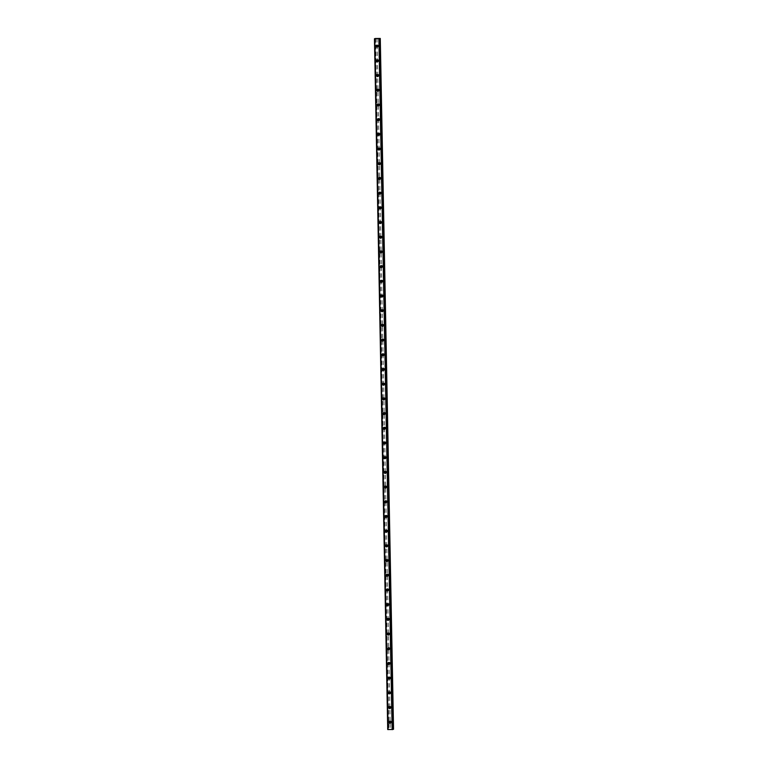 <?xml version="1.0" encoding="UTF-8"?>
<svg xmlns="http://www.w3.org/2000/svg" width="768" height="768" viewBox="0 0 768 768"><rect width="100%" height="100%" fill="white"/><g stroke="black" fill="none" stroke-linecap="round" stroke-linejoin="round"><path stroke-width="0.58" stroke-dasharray="3.84 2.88" d="M391.574 721.843A0.643 0.624 -112.3 0 0 390.701 721.248A0.643 0.624 -112.3 0 0 390.317 721.843A0.643 0.624 -112.3 0 0 391.19 722.438A0.643 0.624 -112.3 0 0 391.574 721.843M390.989 722.083A0.643 0.624 -112.3 0 0 390.115 721.488A0.643 0.624 -112.3 0 0 389.731 722.083A0.643 0.624 -112.3 0 0 390.605 722.678A0.643 0.624 -112.3 0 0 390.989 722.083M389.587 721.306L389.587 721.306A1.018 0.979 67.7 0 1 390.96 722.246A1.018 0.979 67.7 0 1 390.355 723.187L390.355 723.187M391.286 707.146A0.643 0.624 -112.3 0 0 390.413 706.55A0.643 0.624 -112.3 0 0 390.038 707.146A0.643 0.624 -112.3 0 0 390.902 707.741A0.643 0.624 -112.3 0 0 391.286 707.146M390.701 707.386A0.643 0.624 -112.3 0 0 389.837 706.79A0.643 0.624 -112.3 0 0 389.453 707.386A0.643 0.624 -112.3 0 0 390.317 707.981A0.643 0.624 -112.3 0 0 390.701 707.386M389.299 706.608L389.299 706.608A1.018 0.979 67.7 0 1 390.672 707.549A1.018 0.979 67.7 0 1 390.067 708.49L390.067 708.49M391.008 692.448A0.643 0.624 -112.3 0 0 390.134 691.853A0.643 0.624 -112.3 0 0 389.75 692.448A0.643 0.624 -112.3 0 0 390.624 693.043A0.643 0.624 -112.3 0 0 391.008 692.448M390.422 692.688A0.643 0.624 -112.3 0 0 389.549 692.093A0.643 0.624 -112.3 0 0 389.165 692.688A0.643 0.624 -112.3 0 0 390.038 693.283A0.643 0.624 -112.3 0 0 390.422 692.688M389.021 691.91L389.021 691.91A1.018 0.979 67.7 0 1 390.394 692.851A1.018 0.979 67.7 0 1 389.789 693.792A1.018 0.979 -112.3 0 0 390.432 692.832A1.018 0.979 -112.3 0 0 389.059 691.891A1.018 0.979 -112.3 0 0 388.454 692.832A1.018 0.979 -112.3 0 0 389.827 693.773L390.182 693.629A1.018 0.979 -112.3 0 0 390.778 692.698A1.018 0.979 -112.3 0 0 389.414 691.747A1.018 0.979 -112.3 0 0 388.81 692.688A1.018 0.979 -112.3 0 0 390.182 693.629M390.73 677.75A0.643 0.624 -112.3 0 0 389.856 677.155A0.643 0.624 -112.3 0 0 389.472 677.75A0.643 0.624 -112.3 0 0 390.346 678.346A0.643 0.624 -112.3 0 0 390.73 677.75M390.144 677.99A0.643 0.624 -112.3 0 0 389.27 677.395A0.643 0.624 -112.3 0 0 388.886 677.99A0.643 0.624 -112.3 0 0 389.76 678.586A0.643 0.624 -112.3 0 0 390.144 677.99M388.742 677.213L388.742 677.213A1.018 0.979 67.7 0 1 390.106 678.154A1.018 0.979 67.7 0 1 389.51 679.094L389.51 679.094M390.442 663.053A0.643 0.624 -112.3 0 0 389.568 662.458A0.643 0.624 -112.3 0 0 389.184 663.053A0.643 0.624 -112.3 0 0 390.058 663.658A0.643 0.624 -112.3 0 0 390.442 663.053M389.856 663.293A0.643 0.624 -112.3 0 0 388.982 662.698A0.643 0.624 -112.3 0 0 388.598 663.293A0.643 0.624 -112.3 0 0 389.472 663.888A0.643 0.624 -112.3 0 0 389.856 663.293M388.454 662.515L388.454 662.515A1.018 0.979 67.7 0 1 389.827 663.456A1.018 0.979 67.7 0 1 389.222 664.397L389.222 664.397M390.163 648.365A0.643 0.624 -112.3 0 0 389.29 647.76A0.643 0.624 -112.3 0 0 388.906 648.355A0.643 0.624 -112.3 0 0 389.779 648.96A0.643 0.624 -112.3 0 0 390.163 648.365M389.578 648.595A0.643 0.624 -112.3 0 0 388.704 648A0.643 0.624 -112.3 0 0 388.32 648.595A0.643 0.624 -112.3 0 0 389.194 649.19A0.643 0.624 -112.3 0 0 389.578 648.595M388.176 647.818L388.176 647.818A1.018 0.979 67.7 0 1 389.549 648.758A1.018 0.979 -112.3 0 0 388.214 647.798A1.018 0.979 -112.3 0 0 387.61 648.739A1.018 0.979 -112.3 0 0 388.982 649.68A1.018 0.979 -112.3 0 0 389.587 648.749A1.018 0.979 67.7 0 1 388.944 649.699L388.944 649.699M389.875 633.667A0.643 0.624 -112.3 0 0 389.011 633.062A0.643 0.624 -112.3 0 0 388.627 633.658A0.643 0.624 -112.3 0 0 389.491 634.262A0.643 0.624 -112.3 0 0 389.875 633.667M389.29 633.898A0.643 0.624 -112.3 0 0 388.426 633.302A0.643 0.624 -112.3 0 0 388.042 633.898A0.643 0.624 -112.3 0 0 388.906 634.502A0.643 0.624 -112.3 0 0 389.29 633.898M387.888 633.12L387.888 633.12A1.018 0.979 67.7 0 1 389.261 634.061A1.018 0.979 67.7 0 1 388.656 635.002L388.656 635.002M389.597 618.97A0.643 0.624 -112.3 0 0 388.723 618.365A0.643 0.624 -112.3 0 0 388.339 618.96A0.643 0.624 -112.3 0 0 389.213 619.565A0.643 0.624 -112.3 0 0 389.597 618.97M389.011 619.21A0.643 0.624 -112.3 0 0 388.138 618.605A0.643 0.624 -112.3 0 0 387.754 619.2A0.643 0.624 -112.3 0 0 388.627 619.805A0.643 0.624 -112.3 0 0 389.011 619.21M387.61 618.422L387.61 618.422A1.018 0.979 67.7 0 1 388.982 619.363A1.018 0.979 67.7 0 1 388.378 620.304L388.378 620.304M389.318 604.272A0.643 0.624 -112.3 0 0 388.445 603.667A0.643 0.624 -112.3 0 0 388.061 604.262A0.643 0.624 -112.3 0 0 388.934 604.867A0.643 0.624 -112.3 0 0 389.318 604.272M388.733 604.512A0.643 0.624 -112.3 0 0 387.859 603.907A0.643 0.624 -112.3 0 0 387.475 604.502A0.643 0.624 -112.3 0 0 388.349 605.107A0.643 0.624 -112.3 0 0 388.733 604.512M387.331 603.725L387.331 603.725A1.018 0.979 67.7 0 1 388.694 604.666A1.018 0.979 67.7 0 1 388.099 605.606L388.099 605.606M389.03 589.574A0.643 0.624 -112.3 0 0 388.157 588.97A0.643 0.624 -112.3 0 0 387.773 589.565A0.643 0.624 -112.3 0 0 388.646 590.17A0.643 0.624 -112.3 0 0 389.03 589.574M388.445 589.814A0.643 0.624 -112.3 0 0 387.571 589.21A0.643 0.624 -112.3 0 0 387.187 589.805A0.643 0.624 -112.3 0 0 388.061 590.41A0.643 0.624 -112.3 0 0 388.445 589.814M387.043 589.027L387.043 589.027A1.018 0.979 67.7 0 1 388.416 589.968A1.018 0.979 67.7 0 1 387.811 590.909L387.811 590.909M388.752 574.877A0.643 0.624 -112.3 0 0 387.878 574.272A0.643 0.624 -112.3 0 0 387.494 574.867A0.643 0.624 -112.3 0 0 388.368 575.472A0.643 0.624 -112.3 0 0 388.752 574.877M388.166 575.117A0.643 0.624 -112.3 0 0 387.293 574.512A0.643 0.624 -112.3 0 0 386.909 575.107A0.643 0.624 -112.3 0 0 387.782 575.712A0.643 0.624 -112.3 0 0 388.166 575.117M387.149 574.166L386.765 574.33A1.018 0.979 67.7 0 1 388.138 575.27A1.018 0.979 67.7 0 1 387.533 576.211A1.018 0.979 -112.3 0 0 388.176 575.261A1.018 0.979 -112.3 0 0 386.803 574.31A1.018 0.979 -112.3 0 0 386.198 575.251A1.018 0.979 -112.3 0 0 387.571 576.192L387.917 576.048A1.018 0.979 -112.3 0 0 388.522 575.117A1.018 0.979 -112.3 0 0 387.149 574.166A1.018 0.979 -112.3 0 0 386.554 575.107A1.018 0.979 -112.3 0 0 387.917 576.048M388.464 560.179A0.643 0.624 -112.3 0 0 387.6 559.574A0.643 0.624 -112.3 0 0 387.216 560.17A0.643 0.624 -112.3 0 0 388.08 560.774A0.643 0.624 -112.3 0 0 388.464 560.179M387.878 560.419A0.643 0.624 -112.3 0 0 387.014 559.814A0.643 0.624 -112.3 0 0 386.63 560.41A0.643 0.624 -112.3 0 0 387.504 561.014A0.643 0.624 -112.3 0 0 387.878 560.419M386.87 559.469A1.018 0.979 -112.3 0 0 386.266 560.41A1.018 0.979 -112.3 0 0 387.638 561.35A1.018 0.979 -112.3 0 0 388.243 560.419A1.018 0.979 -112.3 0 0 386.87 559.469L386.477 559.632A1.018 0.979 -112.3 0 0 385.92 560.554A1.018 0.979 -112.3 0 0 387.293 561.494A1.018 0.979 -112.3 0 0 387.888 560.563A1.018 0.979 -112.3 0 0 386.515 559.613A1.018 0.979 67.7 0 1 387.85 560.573A1.018 0.979 67.7 0 1 387.245 561.514L387.245 561.514M388.186 545.482A0.643 0.624 -112.3 0 0 387.312 544.877A0.643 0.624 -112.3 0 0 386.928 545.472A0.643 0.624 -112.3 0 0 387.802 546.077A0.643 0.624 -112.3 0 0 388.186 545.482M387.6 545.722A0.643 0.624 -112.3 0 0 386.726 545.117A0.643 0.624 -112.3 0 0 386.342 545.712A0.643 0.624 -112.3 0 0 387.216 546.317A0.643 0.624 -112.3 0 0 387.6 545.722M386.198 544.934L386.198 544.934A1.018 0.979 67.7 0 1 387.571 545.875A1.018 0.979 67.7 0 1 386.966 546.816L386.966 546.816M387.907 530.784A0.643 0.624 -112.3 0 0 387.034 530.179A0.643 0.624 -112.3 0 0 386.65 530.774A0.643 0.624 -112.3 0 0 387.523 531.379A0.643 0.624 -112.3 0 0 387.907 530.784M387.322 531.024A0.643 0.624 -112.3 0 0 386.448 530.419A0.643 0.624 -112.3 0 0 386.064 531.014A0.643 0.624 -112.3 0 0 386.938 531.619A0.643 0.624 -112.3 0 0 387.322 531.024M385.92 530.237L385.92 530.237A1.018 0.979 67.7 0 1 387.283 531.178A1.018 0.979 67.7 0 1 386.688 532.118L386.688 532.118M387.619 516.086A0.643 0.624 -112.3 0 0 386.746 515.482A0.643 0.624 -112.3 0 0 386.362 516.077A0.643 0.624 -112.3 0 0 387.235 516.682A0.643 0.624 -112.3 0 0 387.619 516.086M387.034 516.326A0.643 0.624 -112.3 0 0 386.16 515.722A0.643 0.624 -112.3 0 0 385.776 516.317A0.643 0.624 -112.3 0 0 386.65 516.922A0.643 0.624 -112.3 0 0 387.034 516.326M385.632 515.539L385.632 515.539A1.018 0.979 67.7 0 1 387.005 516.48A1.018 0.979 -112.3 0 0 385.67 515.53A1.018 0.979 -112.3 0 0 385.075 516.461A1.018 0.979 -112.3 0 0 386.438 517.402A1.018 0.979 -112.3 0 0 387.043 516.47A1.018 0.979 67.7 0 1 386.4 517.421L386.4 517.421M387.341 501.389A0.643 0.624 -112.3 0 0 386.467 500.784A0.643 0.624 -112.3 0 0 386.083 501.379A0.643 0.624 -112.3 0 0 386.957 501.984A0.643 0.624 -112.3 0 0 387.341 501.389M386.755 501.629A0.643 0.624 -112.3 0 0 385.882 501.024A0.643 0.624 -112.3 0 0 385.498 501.619A0.643 0.624 -112.3 0 0 386.371 502.224A0.643 0.624 -112.3 0 0 386.755 501.629M385.354 500.842L385.354 500.842A1.018 0.979 67.7 0 1 386.726 501.782A1.018 0.979 67.7 0 1 386.122 502.723L386.122 502.723M387.053 486.691A0.643 0.624 -112.3 0 0 386.189 486.086A0.643 0.624 -112.3 0 0 385.805 486.682A0.643 0.624 -112.3 0 0 386.678 487.286A0.643 0.624 -112.3 0 0 387.053 486.691M386.467 486.931A0.643 0.624 -112.3 0 0 385.603 486.326A0.643 0.624 -112.3 0 0 385.219 486.922A0.643 0.624 -112.3 0 0 386.093 487.526A0.643 0.624 -112.3 0 0 386.467 486.931M385.066 486.144L385.066 486.144A1.018 0.979 67.7 0 1 386.438 487.085A1.018 0.979 67.7 0 1 385.834 488.026L385.834 488.026M386.774 471.994A0.643 0.624 -112.3 0 0 385.901 471.389A0.643 0.624 -112.3 0 0 385.517 471.984A0.643 0.624 -112.3 0 0 386.39 472.589A0.643 0.624 -112.3 0 0 386.774 471.994M386.189 472.234A0.643 0.624 -112.3 0 0 385.315 471.629A0.643 0.624 -112.3 0 0 384.931 472.224A0.643 0.624 -112.3 0 0 385.805 472.829A0.643 0.624 -112.3 0 0 386.189 472.234M384.787 471.446L384.787 471.446A1.018 0.979 67.7 0 1 386.16 472.387A1.018 0.979 67.7 0 1 385.555 473.328L385.555 473.328M386.496 457.296A0.643 0.624 -112.3 0 0 385.622 456.691A0.643 0.624 -112.3 0 0 385.238 457.286A0.643 0.624 -112.3 0 0 386.112 457.891A0.643 0.624 -112.3 0 0 386.496 457.296M385.91 457.536A0.643 0.624 -112.3 0 0 385.037 456.931A0.643 0.624 -112.3 0 0 384.653 457.526A0.643 0.624 -112.3 0 0 385.526 458.131A0.643 0.624 -112.3 0 0 385.91 457.536M384.509 456.749L384.509 456.749A1.018 0.979 67.7 0 1 385.872 457.699A1.018 0.979 67.7 0 1 385.277 458.63L385.277 458.63M386.208 442.598A0.643 0.624 -112.3 0 0 385.334 441.994A0.643 0.624 -112.3 0 0 384.95 442.589A0.643 0.624 -112.3 0 0 385.824 443.194A0.643 0.624 -112.3 0 0 386.208 442.598M385.622 442.838A0.643 0.624 -112.3 0 0 384.749 442.234A0.643 0.624 -112.3 0 0 384.365 442.829A0.643 0.624 -112.3 0 0 385.238 443.434A0.643 0.624 -112.3 0 0 385.622 442.838M384.614 441.898A1.018 0.979 -112.3 0 0 384.01 442.829A1.018 0.979 -112.3 0 0 385.382 443.77A1.018 0.979 -112.3 0 0 385.987 442.838A1.018 0.979 -112.3 0 0 384.614 441.898L384.221 442.051A1.018 0.979 -112.3 0 0 383.664 442.973A1.018 0.979 -112.3 0 0 385.027 443.914A1.018 0.979 -112.3 0 0 385.632 442.982A1.018 0.979 -112.3 0 0 384.259 442.042A1.018 0.979 67.7 0 1 385.594 443.002A1.018 0.979 67.7 0 1 384.989 443.933L384.989 443.933M385.93 427.901A0.643 0.624 -112.3 0 0 385.056 427.296A0.643 0.624 -112.3 0 0 384.672 427.891A0.643 0.624 -112.3 0 0 385.546 428.496A0.643 0.624 -112.3 0 0 385.93 427.901M385.344 428.141A0.643 0.624 -112.3 0 0 384.47 427.536A0.643 0.624 -112.3 0 0 384.086 428.131A0.643 0.624 -112.3 0 0 384.96 428.736A0.643 0.624 -112.3 0 0 385.344 428.141M383.942 427.354L383.942 427.354A1.018 0.979 67.7 0 1 385.315 428.304A1.018 0.979 67.7 0 1 384.71 429.235L384.71 429.235M385.642 413.203A0.643 0.624 -112.3 0 0 384.778 412.598A0.643 0.624 -112.3 0 0 384.394 413.194A0.643 0.624 -112.3 0 0 385.267 413.798A0.643 0.624 -112.3 0 0 385.642 413.203M385.056 413.443A0.643 0.624 -112.3 0 0 384.192 412.838A0.643 0.624 -112.3 0 0 383.808 413.434A0.643 0.624 -112.3 0 0 384.682 414.038A0.643 0.624 -112.3 0 0 385.056 413.443M383.654 412.656L383.654 412.656A1.018 0.979 67.7 0 1 385.027 413.606A1.018 0.979 67.7 0 1 384.432 414.538L384.422 414.538M385.363 398.506A0.643 0.624 -112.3 0 0 384.49 397.901A0.643 0.624 -112.3 0 0 384.106 398.496A0.643 0.624 -112.3 0 0 384.979 399.101A0.643 0.624 -112.3 0 0 385.363 398.506M384.778 398.746A0.643 0.624 -112.3 0 0 383.904 398.141A0.643 0.624 -112.3 0 0 383.52 398.736A0.643 0.624 -112.3 0 0 384.394 399.341A0.643 0.624 -112.3 0 0 384.778 398.746M383.376 397.958L383.376 397.958A1.018 0.979 67.7 0 1 384.749 398.909A1.018 0.979 67.7 0 1 384.144 399.84L384.144 399.84M385.085 383.808A0.643 0.624 -112.3 0 0 384.211 383.203A0.643 0.624 -112.3 0 0 383.827 383.798A0.643 0.624 -112.3 0 0 384.701 384.403A0.643 0.624 -112.3 0 0 385.085 383.808M384.499 384.048A0.643 0.624 -112.3 0 0 383.626 383.443A0.643 0.624 -112.3 0 0 383.242 384.038A0.643 0.624 -112.3 0 0 384.115 384.643A0.643 0.624 -112.3 0 0 384.499 384.048M383.098 383.261L383.098 383.261A1.018 0.979 67.7 0 1 384.461 384.211A1.018 0.979 67.7 0 1 383.866 385.142L383.866 385.142M384.797 369.11A0.643 0.624 -112.3 0 0 383.923 368.506A0.643 0.624 -112.3 0 0 383.539 369.101A0.643 0.624 -112.3 0 0 384.413 369.706A0.643 0.624 -112.3 0 0 384.797 369.11M384.211 369.35A0.643 0.624 -112.3 0 0 383.338 368.746A0.643 0.624 -112.3 0 0 382.954 369.341A0.643 0.624 -112.3 0 0 383.827 369.946A0.643 0.624 -112.3 0 0 384.211 369.35M382.81 368.563L382.81 368.563A1.018 0.979 67.7 0 1 384.182 369.514A1.018 0.979 67.7 0 1 383.578 370.445L383.578 370.445M384.518 354.413A0.643 0.624 -112.3 0 0 383.645 353.808A0.643 0.624 -112.3 0 0 383.261 354.413A0.643 0.624 -112.3 0 0 384.134 355.008A0.643 0.624 -112.3 0 0 384.518 354.413M383.933 354.653A0.643 0.624 -112.3 0 0 383.059 354.048A0.643 0.624 -112.3 0 0 382.675 354.643A0.643 0.624 -112.3 0 0 383.549 355.248A0.643 0.624 -112.3 0 0 383.933 354.653M382.531 353.866L382.531 353.866A1.018 0.979 67.7 0 1 383.904 354.816A1.018 0.979 67.7 0 1 383.299 355.747L383.299 355.747M384.23 339.715A0.643 0.624 -112.3 0 0 383.366 339.11A0.643 0.624 -112.3 0 0 382.982 339.715A0.643 0.624 -112.3 0 0 383.856 340.31A0.643 0.624 -112.3 0 0 384.23 339.715M383.645 339.955A0.643 0.624 -112.3 0 0 382.781 339.35A0.643 0.624 -112.3 0 0 382.397 339.946A0.643 0.624 -112.3 0 0 383.27 340.55A0.643 0.624 -112.3 0 0 383.645 339.955M382.243 339.168L382.243 339.168A1.018 0.979 67.7 0 1 383.616 340.118A1.018 0.979 67.7 0 1 383.021 341.05A1.018 0.979 -112.3 0 0 383.654 340.099A1.018 0.979 -112.3 0 0 382.291 339.158A1.018 0.979 -112.3 0 0 381.686 340.09A1.018 0.979 -112.3 0 0 383.059 341.04L383.011 341.05M383.952 325.018A0.643 0.624 -112.3 0 0 383.078 324.422A0.643 0.624 -112.3 0 0 382.694 325.018A0.643 0.624 -112.3 0 0 383.568 325.613A0.643 0.624 -112.3 0 0 383.952 325.018M383.366 325.258A0.643 0.624 -112.3 0 0 382.493 324.653A0.643 0.624 -112.3 0 0 382.109 325.248A0.643 0.624 -112.3 0 0 382.982 325.853A0.643 0.624 -112.3 0 0 383.366 325.258M382.358 324.317L381.965 324.48A1.018 0.979 67.7 0 1 383.338 325.421A1.018 0.979 67.7 0 1 382.733 326.352A1.018 0.979 -112.3 0 0 383.376 325.402A1.018 0.979 -112.3 0 0 382.003 324.461A1.018 0.979 -112.3 0 0 381.398 325.392A1.018 0.979 -112.3 0 0 382.771 326.342L383.126 326.198A1.018 0.979 -112.3 0 0 383.722 325.258A1.018 0.979 -112.3 0 0 382.358 324.317A1.018 0.979 -112.3 0 0 381.754 325.248A1.018 0.979 -112.3 0 0 383.126 326.198M383.674 310.32A0.643 0.624 -112.3 0 0 382.8 309.725A0.643 0.624 -112.3 0 0 382.416 310.32A0.643 0.624 -112.3 0 0 383.29 310.915A0.643 0.624 -112.3 0 0 383.674 310.32M383.088 310.56A0.643 0.624 -112.3 0 0 382.214 309.955A0.643 0.624 -112.3 0 0 381.83 310.56A0.643 0.624 -112.3 0 0 382.704 311.155A0.643 0.624 -112.3 0 0 383.088 310.56M381.686 309.782L381.686 309.782A1.018 0.979 67.7 0 1 383.05 310.723A1.018 0.979 67.7 0 1 382.454 311.654L382.454 311.654M383.386 295.622A0.643 0.624 -112.3 0 0 382.512 295.027A0.643 0.624 -112.3 0 0 382.128 295.622A0.643 0.624 -112.3 0 0 383.002 296.218A0.643 0.624 -112.3 0 0 383.386 295.622M382.8 295.862A0.643 0.624 -112.3 0 0 381.926 295.267A0.643 0.624 -112.3 0 0 381.552 295.862A0.643 0.624 -112.3 0 0 382.416 296.458A0.643 0.624 -112.3 0 0 382.8 295.862M381.398 295.085L381.398 295.085A1.018 0.979 67.7 0 1 382.771 296.026A1.018 0.979 67.7 0 1 382.166 296.957L382.166 296.957M383.107 280.925A0.643 0.624 -112.3 0 0 382.234 280.33A0.643 0.624 -112.3 0 0 381.85 280.925A0.643 0.624 -112.3 0 0 382.723 281.52A0.643 0.624 -112.3 0 0 383.107 280.925M382.522 281.165A0.643 0.624 -112.3 0 0 381.648 280.57A0.643 0.624 -112.3 0 0 381.264 281.165A0.643 0.624 -112.3 0 0 382.138 281.76A0.643 0.624 -112.3 0 0 382.522 281.165M381.12 280.387L381.12 280.387A1.018 0.979 67.7 0 1 382.493 281.328A1.018 0.979 -112.3 0 0 381.158 280.368A1.018 0.979 -112.3 0 0 380.554 281.299A1.018 0.979 -112.3 0 0 381.926 282.25A1.018 0.979 -112.3 0 0 382.531 281.309A1.018 0.979 67.7 0 1 381.888 282.259L381.888 282.259M382.819 266.227A0.643 0.624 -112.3 0 0 381.955 265.632A0.643 0.624 -112.3 0 0 381.571 266.227A0.643 0.624 -112.3 0 0 382.445 266.822A0.643 0.624 -112.3 0 0 382.819 266.227M382.243 266.467A0.643 0.624 -112.3 0 0 381.37 265.872A0.643 0.624 -112.3 0 0 380.986 266.467A0.643 0.624 -112.3 0 0 381.859 267.062A0.643 0.624 -112.3 0 0 382.243 266.467M380.832 265.69L380.832 265.69A1.018 0.979 67.7 0 1 382.205 266.63A1.018 0.979 67.7 0 1 381.61 267.562L381.61 267.562M382.541 251.53A0.643 0.624 -112.3 0 0 381.667 250.934A0.643 0.624 -112.3 0 0 381.283 251.53A0.643 0.624 -112.3 0 0 382.157 252.125A0.643 0.624 -112.3 0 0 382.541 251.53M381.955 251.77A0.643 0.624 -112.3 0 0 381.082 251.174A0.643 0.624 -112.3 0 0 380.698 251.77A0.643 0.624 -112.3 0 0 381.571 252.365A0.643 0.624 -112.3 0 0 381.955 251.77M380.554 250.992L380.554 250.992A1.018 0.979 67.7 0 1 381.926 251.933A1.018 0.979 67.7 0 1 381.322 252.864L381.322 252.864M382.262 236.832A0.643 0.624 -112.3 0 0 381.389 236.237A0.643 0.624 -112.3 0 0 381.005 236.832A0.643 0.624 -112.3 0 0 381.878 237.427A0.643 0.624 -112.3 0 0 382.262 236.832M381.677 237.072A0.643 0.624 -112.3 0 0 380.803 236.477A0.643 0.624 -112.3 0 0 380.419 237.072A0.643 0.624 -112.3 0 0 381.293 237.667A0.643 0.624 -112.3 0 0 381.677 237.072M380.275 236.294L380.275 236.294A1.018 0.979 67.7 0 1 381.638 237.235A1.018 0.979 67.7 0 1 381.043 238.166L381.043 238.166M381.974 222.134A0.643 0.624 -112.3 0 0 381.101 221.539A0.643 0.624 -112.3 0 0 380.717 222.134A0.643 0.624 -112.3 0 0 381.59 222.73A0.643 0.624 -112.3 0 0 381.974 222.134M381.389 222.374A0.643 0.624 -112.3 0 0 380.515 221.779A0.643 0.624 -112.3 0 0 380.141 222.374A0.643 0.624 -112.3 0 0 381.005 222.97A0.643 0.624 -112.3 0 0 381.389 222.374M379.987 221.597L379.987 221.597A1.018 0.979 67.7 0 1 381.36 222.538A1.018 0.979 67.7 0 1 380.755 223.469L380.755 223.469M381.696 207.437A0.643 0.624 -112.3 0 0 380.822 206.842A0.643 0.624 -112.3 0 0 380.438 207.437A0.643 0.624 -112.3 0 0 381.312 208.032A0.643 0.624 -112.3 0 0 381.696 207.437M381.11 207.677A0.643 0.624 -112.3 0 0 380.237 207.082A0.643 0.624 -112.3 0 0 379.853 207.677A0.643 0.624 -112.3 0 0 380.726 208.272A0.643 0.624 -112.3 0 0 381.11 207.677M380.093 206.736L379.709 206.899A1.018 0.979 67.7 0 1 381.082 207.84A1.018 0.979 67.7 0 1 380.477 208.771A1.018 0.979 -112.3 0 0 381.12 207.821A1.018 0.979 -112.3 0 0 379.747 206.88A1.018 0.979 -112.3 0 0 379.142 207.811A1.018 0.979 -112.3 0 0 380.515 208.762L380.87 208.618A1.018 0.979 -112.3 0 0 381.466 207.677A1.018 0.979 -112.3 0 0 380.093 206.736A1.018 0.979 -112.3 0 0 379.498 207.677A1.018 0.979 -112.3 0 0 380.87 208.618M381.408 192.739A0.643 0.624 -112.3 0 0 380.544 192.144A0.643 0.624 -112.3 0 0 380.16 192.739A0.643 0.624 -112.3 0 0 381.034 193.334A0.643 0.624 -112.3 0 0 381.408 192.739M380.832 192.979A0.643 0.624 -112.3 0 0 379.958 192.384A0.643 0.624 -112.3 0 0 379.574 192.979A0.643 0.624 -112.3 0 0 380.448 193.574A0.643 0.624 -112.3 0 0 380.832 192.979M379.421 192.202L379.421 192.202A1.018 0.979 67.7 0 1 380.794 193.142A1.018 0.979 67.7 0 1 380.198 194.074L380.198 194.074M381.13 178.042A0.643 0.624 -112.3 0 0 380.256 177.446A0.643 0.624 -112.3 0 0 379.872 178.042A0.643 0.624 -112.3 0 0 380.746 178.637A0.643 0.624 -112.3 0 0 381.13 178.042M380.544 178.282A0.643 0.624 -112.3 0 0 379.67 177.686A0.643 0.624 -112.3 0 0 379.286 178.282A0.643 0.624 -112.3 0 0 380.16 178.877A0.643 0.624 -112.3 0 0 380.544 178.282M379.142 177.504L379.142 177.504A1.018 0.979 67.7 0 1 380.515 178.445A1.018 0.979 67.7 0 1 379.91 179.376L379.91 179.376M380.851 163.344A0.643 0.624 -112.3 0 0 379.978 162.749A0.643 0.624 -112.3 0 0 379.594 163.344A0.643 0.624 -112.3 0 0 380.467 163.939A0.643 0.624 -112.3 0 0 380.851 163.344M380.266 163.584A0.643 0.624 -112.3 0 0 379.392 162.989A0.643 0.624 -112.3 0 0 379.008 163.584A0.643 0.624 -112.3 0 0 379.882 164.179A0.643 0.624 -112.3 0 0 380.266 163.584M378.864 162.806L378.864 162.806A1.018 0.979 67.7 0 1 380.237 163.747A1.018 0.979 -112.3 0 0 378.902 162.787A1.018 0.979 -112.3 0 0 378.298 163.728A1.018 0.979 -112.3 0 0 379.67 164.669A1.018 0.979 -112.3 0 0 380.275 163.728A1.018 0.979 67.7 0 1 379.632 164.678L379.632 164.688M380.563 148.646A0.643 0.624 -112.3 0 0 379.69 148.051A0.643 0.624 -112.3 0 0 379.315 148.646A0.643 0.624 -112.3 0 0 380.179 149.242A0.643 0.624 -112.3 0 0 380.563 148.646M379.978 148.886A0.643 0.624 -112.3 0 0 379.104 148.291A0.643 0.624 -112.3 0 0 378.73 148.886A0.643 0.624 -112.3 0 0 379.594 149.482A0.643 0.624 -112.3 0 0 379.978 148.886M378.576 148.109L378.576 148.109A1.018 0.979 67.7 0 1 379.949 149.05A1.018 0.979 -112.3 0 0 378.614 148.09A1.018 0.979 -112.3 0 0 378.019 149.03A1.018 0.979 -112.3 0 0 379.382 149.971A1.018 0.979 -112.3 0 0 379.987 149.03A1.018 0.979 67.7 0 1 379.344 149.99L379.344 149.99M380.285 133.949A0.643 0.624 -112.3 0 0 379.411 133.354A0.643 0.624 -112.3 0 0 379.027 133.949A0.643 0.624 -112.3 0 0 379.901 134.544A0.643 0.624 -112.3 0 0 380.285 133.949M379.699 134.189A0.643 0.624 -112.3 0 0 378.826 133.594A0.643 0.624 -112.3 0 0 378.442 134.189A0.643 0.624 -112.3 0 0 379.315 134.784A0.643 0.624 -112.3 0 0 379.699 134.189M378.298 133.411L378.298 133.411A1.018 0.979 67.7 0 1 379.67 134.352A1.018 0.979 67.7 0 1 379.066 135.293L379.066 135.293M380.006 119.251A0.643 0.624 -112.3 0 0 379.133 118.656A0.643 0.624 -112.3 0 0 378.749 119.251A0.643 0.624 -112.3 0 0 379.622 119.846A0.643 0.624 -112.3 0 0 380.006 119.251M379.421 119.491A0.643 0.624 -112.3 0 0 378.547 118.896A0.643 0.624 -112.3 0 0 378.163 119.491A0.643 0.624 -112.3 0 0 379.037 120.086A0.643 0.624 -112.3 0 0 379.421 119.491M378.019 118.714L378.01 118.714A1.018 0.979 67.7 0 1 379.382 119.654A1.018 0.979 67.7 0 1 378.787 120.595L378.787 120.595M379.718 104.554A0.643 0.624 -112.3 0 0 378.845 103.958A0.643 0.624 -112.3 0 0 378.461 104.554A0.643 0.624 -112.3 0 0 379.334 105.149A0.643 0.624 -112.3 0 0 379.718 104.554M379.133 104.794A0.643 0.624 -112.3 0 0 378.259 104.198A0.643 0.624 -112.3 0 0 377.875 104.794A0.643 0.624 -112.3 0 0 378.749 105.389A0.643 0.624 -112.3 0 0 379.133 104.794M377.731 104.016L377.731 104.016A1.018 0.979 67.7 0 1 379.104 104.957A1.018 0.979 67.7 0 1 378.499 105.898L378.499 105.898M379.44 89.856A0.643 0.624 -112.3 0 0 378.566 89.261A0.643 0.624 -112.3 0 0 378.182 89.856A0.643 0.624 -112.3 0 0 379.056 90.451A0.643 0.624 -112.3 0 0 379.44 89.856M378.854 90.096A0.643 0.624 -112.3 0 0 377.981 89.501A0.643 0.624 -112.3 0 0 377.597 90.096A0.643 0.624 -112.3 0 0 378.47 90.691A0.643 0.624 -112.3 0 0 378.854 90.096M377.453 89.318L377.453 89.318A1.018 0.979 67.7 0 1 378.826 90.259A1.018 0.979 67.7 0 1 378.221 91.2A1.018 0.979 -112.3 0 0 378.864 90.24A1.018 0.979 -112.3 0 0 377.491 89.299A1.018 0.979 -112.3 0 0 376.886 90.24A1.018 0.979 -112.3 0 0 378.259 91.181L378.605 91.037A1.018 0.979 -112.3 0 0 379.21 90.106A1.018 0.979 -112.3 0 0 377.837 89.155A1.018 0.979 -112.3 0 0 377.242 90.096A1.018 0.979 -112.3 0 0 378.605 91.037M379.152 75.158A0.643 0.624 -112.3 0 0 378.278 74.563A0.643 0.624 -112.3 0 0 377.904 75.158A0.643 0.624 -112.3 0 0 378.768 75.754A0.643 0.624 -112.3 0 0 379.152 75.158M378.566 75.398A0.643 0.624 -112.3 0 0 377.693 74.803A0.643 0.624 -112.3 0 0 377.318 75.398A0.643 0.624 -112.3 0 0 378.182 75.994A0.643 0.624 -112.3 0 0 378.566 75.398M377.165 74.621L377.165 74.621A1.018 0.979 67.7 0 1 378.538 75.562A1.018 0.979 67.7 0 1 377.933 76.502L377.933 76.502M378.874 60.461A0.643 0.624 -112.3 0 0 378 59.866A0.643 0.624 -112.3 0 0 377.616 60.461A0.643 0.624 -112.3 0 0 378.49 61.066A0.643 0.624 -112.3 0 0 378.874 60.461M378.288 60.701A0.643 0.624 -112.3 0 0 377.414 60.106A0.643 0.624 -112.3 0 0 377.03 60.701A0.643 0.624 -112.3 0 0 377.904 61.296A0.643 0.624 -112.3 0 0 378.288 60.701M376.886 59.923L376.886 59.923A1.018 0.979 67.7 0 1 378.259 60.864A1.018 0.979 67.7 0 1 377.654 61.805L377.654 61.805M378.595 45.773A0.643 0.624 -112.3 0 0 377.722 45.168A0.643 0.624 -112.3 0 0 377.338 45.763A0.643 0.624 -112.3 0 0 378.211 46.368A0.643 0.624 -112.3 0 0 378.595 45.773M378.01 46.003A0.643 0.624 -112.3 0 0 377.136 45.408A0.643 0.624 -112.3 0 0 376.752 46.003A0.643 0.624 -112.3 0 0 377.626 46.598A0.643 0.624 -112.3 0 0 378.01 46.003M376.608 45.226L376.598 45.226A1.018 0.979 67.7 0 1 377.971 46.166A1.018 0.979 67.7 0 1 377.376 47.107L377.376 47.107M378.365 46.013A1.018 0.979 -112.3 0 0 376.992 45.062A1.018 0.979 -112.3 0 0 376.387 46.003A1.018 0.979 -112.3 0 0 377.76 46.944A1.018 0.979 -112.3 0 0 378.365 46.013M378.01 46.157A1.018 0.979 -112.3 0 0 376.646 45.206A1.018 0.979 -112.3 0 0 376.042 46.147A1.018 0.979 -112.3 0 0 377.414 47.088A1.018 0.979 -112.3 0 0 378.01 46.157M378.643 60.71A1.018 0.979 -112.3 0 0 377.28 59.76A1.018 0.979 -112.3 0 0 376.675 60.701A1.018 0.979 -112.3 0 0 378.048 61.642A1.018 0.979 -112.3 0 0 378.643 60.71M378.298 60.854A1.018 0.979 -112.3 0 0 376.925 59.904A1.018 0.979 -112.3 0 0 376.32 60.845A1.018 0.979 -112.3 0 0 377.693 61.786A1.018 0.979 -112.3 0 0 378.298 60.854M378.931 75.408A1.018 0.979 -112.3 0 0 377.558 74.458A1.018 0.979 -112.3 0 0 376.954 75.398A1.018 0.979 -112.3 0 0 378.326 76.339A1.018 0.979 -112.3 0 0 378.931 75.408M378.576 75.542A1.018 0.979 -112.3 0 0 377.203 74.602A1.018 0.979 -112.3 0 0 376.608 75.542A1.018 0.979 -112.3 0 0 377.971 76.483A1.018 0.979 -112.3 0 0 378.576 75.542M379.498 104.794A1.018 0.979 -112.3 0 0 378.125 103.853A1.018 0.979 -112.3 0 0 377.52 104.794A1.018 0.979 -112.3 0 0 378.893 105.734A1.018 0.979 -112.3 0 0 379.498 104.794M379.142 104.938A1.018 0.979 -112.3 0 0 377.77 103.997A1.018 0.979 -112.3 0 0 377.165 104.938A1.018 0.979 -112.3 0 0 378.538 105.878A1.018 0.979 -112.3 0 0 379.142 104.938M379.776 119.491A1.018 0.979 -112.3 0 0 378.403 118.55A1.018 0.979 -112.3 0 0 377.798 119.491A1.018 0.979 -112.3 0 0 379.171 120.432A1.018 0.979 -112.3 0 0 379.776 119.491M379.421 119.635A1.018 0.979 -112.3 0 0 378.058 118.694A1.018 0.979 -112.3 0 0 377.453 119.635A1.018 0.979 -112.3 0 0 378.826 120.576A1.018 0.979 -112.3 0 0 379.421 119.635M380.054 134.189A1.018 0.979 -112.3 0 0 378.691 133.248A1.018 0.979 -112.3 0 0 378.086 134.189A1.018 0.979 -112.3 0 0 379.459 135.13A1.018 0.979 -112.3 0 0 380.054 134.189M379.709 134.333A1.018 0.979 -112.3 0 0 378.336 133.392A1.018 0.979 -112.3 0 0 377.731 134.333A1.018 0.979 -112.3 0 0 379.104 135.274A1.018 0.979 -112.3 0 0 379.709 134.333M380.342 148.886A1.018 0.979 -112.3 0 0 378.97 147.946A1.018 0.979 -112.3 0 0 378.365 148.886A1.018 0.979 -112.3 0 0 379.738 149.827A1.018 0.979 -112.3 0 0 380.342 148.886M380.621 163.584A1.018 0.979 -112.3 0 0 379.248 162.643A1.018 0.979 -112.3 0 0 378.653 163.584A1.018 0.979 -112.3 0 0 380.016 164.525A1.018 0.979 -112.3 0 0 380.621 163.584M380.899 178.282A1.018 0.979 -112.3 0 0 379.536 177.341A1.018 0.979 -112.3 0 0 378.931 178.282A1.018 0.979 -112.3 0 0 380.304 179.222A1.018 0.979 -112.3 0 0 380.899 178.282M380.554 178.426A1.018 0.979 -112.3 0 0 379.181 177.485A1.018 0.979 -112.3 0 0 378.576 178.426A1.018 0.979 -112.3 0 0 379.949 179.366A1.018 0.979 -112.3 0 0 380.554 178.426M381.187 192.979A1.018 0.979 -112.3 0 0 379.814 192.038A1.018 0.979 -112.3 0 0 379.21 192.979A1.018 0.979 -112.3 0 0 380.582 193.92A1.018 0.979 -112.3 0 0 381.187 192.979M380.832 193.123A1.018 0.979 -112.3 0 0 379.469 192.182A1.018 0.979 -112.3 0 0 378.864 193.123A1.018 0.979 -112.3 0 0 380.237 194.064A1.018 0.979 -112.3 0 0 380.832 193.123M381.754 222.374A1.018 0.979 -112.3 0 0 380.381 221.434A1.018 0.979 -112.3 0 0 379.776 222.374A1.018 0.979 -112.3 0 0 381.149 223.315A1.018 0.979 -112.3 0 0 381.754 222.374M381.398 222.518A1.018 0.979 -112.3 0 0 380.026 221.578A1.018 0.979 -112.3 0 0 379.43 222.509A1.018 0.979 -112.3 0 0 380.794 223.459A1.018 0.979 -112.3 0 0 381.398 222.518M382.032 237.072A1.018 0.979 -112.3 0 0 380.659 236.131A1.018 0.979 -112.3 0 0 380.064 237.072A1.018 0.979 -112.3 0 0 381.427 238.013A1.018 0.979 -112.3 0 0 382.032 237.072M381.686 237.216A1.018 0.979 -112.3 0 0 380.314 236.275A1.018 0.979 -112.3 0 0 379.709 237.206A1.018 0.979 -112.3 0 0 381.082 238.157A1.018 0.979 -112.3 0 0 381.686 237.216M382.31 251.77A1.018 0.979 -112.3 0 0 380.947 250.829A1.018 0.979 -112.3 0 0 380.342 251.76A1.018 0.979 -112.3 0 0 381.715 252.71A1.018 0.979 -112.3 0 0 382.31 251.77M381.965 251.914A1.018 0.979 -112.3 0 0 380.592 250.973A1.018 0.979 -112.3 0 0 379.987 251.904A1.018 0.979 -112.3 0 0 381.36 252.854A1.018 0.979 -112.3 0 0 381.965 251.914M382.598 266.467A1.018 0.979 -112.3 0 0 381.226 265.526A1.018 0.979 -112.3 0 0 380.621 266.458A1.018 0.979 -112.3 0 0 381.994 267.408A1.018 0.979 -112.3 0 0 382.598 266.467M382.243 266.611A1.018 0.979 -112.3 0 0 380.88 265.67A1.018 0.979 -112.3 0 0 380.275 266.602A1.018 0.979 -112.3 0 0 381.648 267.552A1.018 0.979 -112.3 0 0 382.243 266.611M382.877 281.165A1.018 0.979 -112.3 0 0 381.504 280.224A1.018 0.979 -112.3 0 0 380.909 281.155A1.018 0.979 -112.3 0 0 382.282 282.106A1.018 0.979 -112.3 0 0 382.877 281.165M383.165 295.862A1.018 0.979 -112.3 0 0 381.792 294.922A1.018 0.979 -112.3 0 0 381.187 295.853A1.018 0.979 -112.3 0 0 382.56 296.803A1.018 0.979 -112.3 0 0 383.165 295.862M382.81 296.006A1.018 0.979 -112.3 0 0 381.437 295.066A1.018 0.979 -112.3 0 0 380.842 295.997A1.018 0.979 -112.3 0 0 382.205 296.947A1.018 0.979 -112.3 0 0 382.81 296.006M383.443 310.56A1.018 0.979 -112.3 0 0 382.07 309.619A1.018 0.979 -112.3 0 0 381.475 310.55A1.018 0.979 -112.3 0 0 382.838 311.501A1.018 0.979 -112.3 0 0 383.443 310.56M383.098 310.704A1.018 0.979 -112.3 0 0 381.725 309.763A1.018 0.979 -112.3 0 0 381.12 310.694A1.018 0.979 -112.3 0 0 382.493 311.645A1.018 0.979 -112.3 0 0 383.098 310.704M384.01 339.955A1.018 0.979 -112.3 0 0 382.637 339.014A1.018 0.979 -112.3 0 0 382.032 339.946A1.018 0.979 -112.3 0 0 383.405 340.896A1.018 0.979 -112.3 0 0 384.01 339.955M384.288 354.653A1.018 0.979 -112.3 0 0 382.915 353.712A1.018 0.979 -112.3 0 0 382.32 354.643A1.018 0.979 -112.3 0 0 383.693 355.594A1.018 0.979 -112.3 0 0 384.288 354.653M383.942 354.797A1.018 0.979 -112.3 0 0 382.57 353.856A1.018 0.979 -112.3 0 0 381.965 354.787A1.018 0.979 -112.3 0 0 383.338 355.738A1.018 0.979 -112.3 0 0 383.942 354.797M384.576 369.35A1.018 0.979 -112.3 0 0 383.203 368.41A1.018 0.979 -112.3 0 0 382.598 369.341A1.018 0.979 -112.3 0 0 383.971 370.291A1.018 0.979 -112.3 0 0 384.576 369.35M384.221 369.494A1.018 0.979 -112.3 0 0 382.848 368.554A1.018 0.979 -112.3 0 0 382.253 369.485A1.018 0.979 -112.3 0 0 383.616 370.426A1.018 0.979 -112.3 0 0 384.221 369.494M384.854 384.048A1.018 0.979 -112.3 0 0 383.482 383.107A1.018 0.979 -112.3 0 0 382.886 384.038A1.018 0.979 -112.3 0 0 384.25 384.989A1.018 0.979 -112.3 0 0 384.854 384.048M384.509 384.192A1.018 0.979 -112.3 0 0 383.136 383.251A1.018 0.979 -112.3 0 0 382.531 384.182A1.018 0.979 -112.3 0 0 383.904 385.123A1.018 0.979 -112.3 0 0 384.509 384.192M385.133 398.746A1.018 0.979 -112.3 0 0 383.77 397.805A1.018 0.979 -112.3 0 0 383.165 398.736A1.018 0.979 -112.3 0 0 384.538 399.677A1.018 0.979 -112.3 0 0 385.133 398.746M384.787 398.89A1.018 0.979 -112.3 0 0 383.414 397.949A1.018 0.979 -112.3 0 0 382.81 398.88A1.018 0.979 -112.3 0 0 384.182 399.821A1.018 0.979 -112.3 0 0 384.787 398.89M385.421 413.443A1.018 0.979 -112.3 0 0 384.048 412.502A1.018 0.979 -112.3 0 0 383.443 413.434A1.018 0.979 -112.3 0 0 384.816 414.374A1.018 0.979 -112.3 0 0 385.421 413.443M385.066 413.587A1.018 0.979 -112.3 0 0 383.693 412.646A1.018 0.979 -112.3 0 0 383.098 413.578A1.018 0.979 -112.3 0 0 384.47 414.518A1.018 0.979 -112.3 0 0 385.066 413.587M385.699 428.141A1.018 0.979 -112.3 0 0 384.326 427.2A1.018 0.979 -112.3 0 0 383.731 428.131A1.018 0.979 -112.3 0 0 385.104 429.072A1.018 0.979 -112.3 0 0 385.699 428.141M385.354 428.285A1.018 0.979 -112.3 0 0 383.981 427.344A1.018 0.979 -112.3 0 0 383.376 428.275A1.018 0.979 -112.3 0 0 384.749 429.216A1.018 0.979 -112.3 0 0 385.354 428.285M386.266 457.536A1.018 0.979 -112.3 0 0 384.893 456.595A1.018 0.979 -112.3 0 0 384.288 457.526A1.018 0.979 -112.3 0 0 385.661 458.467A1.018 0.979 -112.3 0 0 386.266 457.536M385.91 457.68A1.018 0.979 -112.3 0 0 384.547 456.739A1.018 0.979 -112.3 0 0 383.942 457.67A1.018 0.979 -112.3 0 0 385.315 458.611A1.018 0.979 -112.3 0 0 385.91 457.68M386.544 472.234A1.018 0.979 -112.3 0 0 385.181 471.293A1.018 0.979 -112.3 0 0 384.576 472.224A1.018 0.979 -112.3 0 0 385.949 473.165A1.018 0.979 -112.3 0 0 386.544 472.234M386.198 472.378A1.018 0.979 -112.3 0 0 384.826 471.437A1.018 0.979 -112.3 0 0 384.221 472.368A1.018 0.979 -112.3 0 0 385.594 473.309A1.018 0.979 -112.3 0 0 386.198 472.378M386.832 486.931A1.018 0.979 -112.3 0 0 385.459 485.99A1.018 0.979 -112.3 0 0 384.854 486.922A1.018 0.979 -112.3 0 0 386.227 487.862A1.018 0.979 -112.3 0 0 386.832 486.931M386.477 487.075A1.018 0.979 -112.3 0 0 385.104 486.134A1.018 0.979 -112.3 0 0 384.509 487.066A1.018 0.979 -112.3 0 0 385.882 488.006A1.018 0.979 -112.3 0 0 386.477 487.075M387.11 501.629A1.018 0.979 -112.3 0 0 385.738 500.688A1.018 0.979 -112.3 0 0 385.142 501.619A1.018 0.979 -112.3 0 0 386.506 502.56A1.018 0.979 -112.3 0 0 387.11 501.629M386.765 501.773A1.018 0.979 -112.3 0 0 385.392 500.832A1.018 0.979 -112.3 0 0 384.787 501.763A1.018 0.979 -112.3 0 0 386.16 502.704A1.018 0.979 -112.3 0 0 386.765 501.773M387.398 516.326A1.018 0.979 -112.3 0 0 386.026 515.386A1.018 0.979 -112.3 0 0 385.421 516.317A1.018 0.979 -112.3 0 0 386.794 517.258A1.018 0.979 -112.3 0 0 387.398 516.326M387.677 531.024A1.018 0.979 -112.3 0 0 386.304 530.083A1.018 0.979 -112.3 0 0 385.699 531.014A1.018 0.979 -112.3 0 0 387.072 531.955A1.018 0.979 -112.3 0 0 387.677 531.024M387.322 531.168A1.018 0.979 -112.3 0 0 385.958 530.218A1.018 0.979 -112.3 0 0 385.354 531.158A1.018 0.979 -112.3 0 0 386.726 532.099A1.018 0.979 -112.3 0 0 387.322 531.168M387.955 545.722A1.018 0.979 -112.3 0 0 386.592 544.781A1.018 0.979 -112.3 0 0 385.987 545.712A1.018 0.979 -112.3 0 0 387.36 546.653A1.018 0.979 -112.3 0 0 387.955 545.722M387.61 545.866A1.018 0.979 -112.3 0 0 386.237 544.915A1.018 0.979 -112.3 0 0 385.632 545.856A1.018 0.979 -112.3 0 0 387.005 546.797A1.018 0.979 -112.3 0 0 387.61 545.866M388.81 589.814A1.018 0.979 -112.3 0 0 387.437 588.864A1.018 0.979 -112.3 0 0 386.832 589.805A1.018 0.979 -112.3 0 0 388.205 590.746A1.018 0.979 -112.3 0 0 388.81 589.814M388.454 589.958A1.018 0.979 -112.3 0 0 387.082 589.008A1.018 0.979 -112.3 0 0 386.486 589.949A1.018 0.979 -112.3 0 0 387.85 590.89A1.018 0.979 -112.3 0 0 388.454 589.958M389.088 604.512A1.018 0.979 -112.3 0 0 387.715 603.562A1.018 0.979 -112.3 0 0 387.11 604.502A1.018 0.979 -112.3 0 0 388.483 605.443A1.018 0.979 -112.3 0 0 389.088 604.512M388.733 604.656A1.018 0.979 -112.3 0 0 387.37 603.706A1.018 0.979 -112.3 0 0 386.765 604.646A1.018 0.979 -112.3 0 0 388.138 605.587A1.018 0.979 -112.3 0 0 388.733 604.656M389.366 619.21A1.018 0.979 -112.3 0 0 388.003 618.259A1.018 0.979 -112.3 0 0 387.398 619.2A1.018 0.979 -112.3 0 0 388.771 620.141A1.018 0.979 -112.3 0 0 389.366 619.21M389.021 619.354A1.018 0.979 -112.3 0 0 387.648 618.403A1.018 0.979 -112.3 0 0 387.043 619.344A1.018 0.979 -112.3 0 0 388.416 620.285A1.018 0.979 -112.3 0 0 389.021 619.354M389.654 633.907A1.018 0.979 -112.3 0 0 388.282 632.957A1.018 0.979 -112.3 0 0 387.677 633.898A1.018 0.979 -112.3 0 0 389.05 634.838A1.018 0.979 -112.3 0 0 389.654 633.907M389.299 634.051A1.018 0.979 -112.3 0 0 387.926 633.101A1.018 0.979 -112.3 0 0 387.331 634.042A1.018 0.979 -112.3 0 0 388.704 634.982A1.018 0.979 -112.3 0 0 389.299 634.051M389.933 648.605A1.018 0.979 -112.3 0 0 388.56 647.654A1.018 0.979 -112.3 0 0 387.965 648.595A1.018 0.979 -112.3 0 0 389.328 649.536A1.018 0.979 -112.3 0 0 389.933 648.605M390.221 663.302A1.018 0.979 -112.3 0 0 388.848 662.352A1.018 0.979 -112.3 0 0 388.243 663.293A1.018 0.979 -112.3 0 0 389.616 664.234A1.018 0.979 -112.3 0 0 390.221 663.302M389.866 663.446A1.018 0.979 -112.3 0 0 388.493 662.496A1.018 0.979 -112.3 0 0 387.898 663.437A1.018 0.979 -112.3 0 0 389.261 664.378A1.018 0.979 -112.3 0 0 389.866 663.446M390.499 678A1.018 0.979 -112.3 0 0 389.126 677.05A1.018 0.979 -112.3 0 0 388.522 677.99A1.018 0.979 -112.3 0 0 389.894 678.931A1.018 0.979 -112.3 0 0 390.499 678M390.144 678.134A1.018 0.979 -112.3 0 0 388.781 677.194A1.018 0.979 -112.3 0 0 388.176 678.134A1.018 0.979 -112.3 0 0 389.549 679.075A1.018 0.979 -112.3 0 0 390.144 678.134M391.066 707.386A1.018 0.979 -112.3 0 0 389.693 706.445A1.018 0.979 -112.3 0 0 389.088 707.386A1.018 0.979 -112.3 0 0 390.461 708.326A1.018 0.979 -112.3 0 0 391.066 707.386M390.71 707.53A1.018 0.979 -112.3 0 0 389.338 706.589A1.018 0.979 -112.3 0 0 388.742 707.53A1.018 0.979 -112.3 0 0 390.115 708.47A1.018 0.979 -112.3 0 0 390.71 707.53M391.344 722.083A1.018 0.979 -112.3 0 0 389.971 721.142A1.018 0.979 -112.3 0 0 389.376 722.083A1.018 0.979 -112.3 0 0 390.739 723.024A1.018 0.979 -112.3 0 0 391.344 722.083M390.998 722.227A1.018 0.979 -112.3 0 0 389.626 721.286A1.018 0.979 -112.3 0 0 389.021 722.227A1.018 0.979 -112.3 0 0 390.394 723.168A1.018 0.979 -112.3 0 0 390.998 722.227M377.386 38.65L378.048 38.573M393.542 729.226L387.725 729.533M379.555 38.726L392.842 729.35M379.133 38.659L392.438 729.456M392.563 729.475L379.306 38.698M387.994 729.562L374.736 38.794M375.485 38.592L388.704 729.36M375.658 38.4L388.915 729.178M376.944 38.41L390.211 729.178M375.254 38.429L388.522 729.206M388.349 729.312L375.062 38.678L388.33 729.446M375.034 38.678L388.291 729.456M380.035 38.419L393.293 729.197M378.739 38.41L392.006 729.187M378.634 38.419L391.891 729.197M377.011 38.41L390.278 729.187M375.37 38.64L388.637 729.418M375.245 38.659L388.512 729.437M374.621 38.707L387.878 729.485M374.563 38.717L387.821 729.494M379.248 38.688L392.506 729.389M379.373 38.717L392.63 729.37M390.701 721.248L390.115 721.488M390.413 706.55L389.837 706.79M390.134 691.853L389.549 692.093M389.856 677.155L389.27 677.395M389.568 662.458L388.982 662.698M389.29 647.76L388.704 648M389.011 633.062L388.426 633.302M388.723 618.365L388.138 618.605M388.445 603.667L387.859 603.907M388.157 588.97L387.571 589.21M387.878 574.272L387.293 574.512M387.6 559.574L387.014 559.814M387.312 544.877L386.726 545.117M387.034 530.179L386.448 530.419M386.746 515.482L386.16 515.722M386.467 500.784L385.882 501.024M386.189 486.086L385.603 486.326M385.901 471.389L385.315 471.629M385.622 456.691L385.037 456.931M385.334 441.994L384.749 442.234M385.056 427.296L384.47 427.536M384.778 412.598L384.192 412.838M384.49 397.901L383.904 398.141M384.211 383.203L383.626 383.443M383.923 368.506L383.338 368.746M383.645 353.808L383.059 354.048M383.366 339.11L382.781 339.35M383.078 324.422L382.493 324.653M382.8 309.725L382.214 309.955M382.512 295.027L381.926 295.267M382.234 280.33L381.648 280.57M381.955 265.632L381.37 265.872M381.667 250.934L381.082 251.174M381.389 236.237L380.803 236.477M381.101 221.539L380.515 221.779M380.822 206.842L380.237 207.082M380.544 192.144L379.958 192.384M380.256 177.446L379.67 177.686M379.978 162.749L379.392 162.989M379.69 148.051L379.104 148.291M379.411 133.354L378.826 133.594M379.133 118.656L378.547 118.896M378.845 103.958L378.259 104.198M378.566 89.261L377.981 89.501M378.278 74.563L377.693 74.803M378 59.866L377.414 60.106M377.722 45.168L377.136 45.408M378.211 46.368L377.626 46.598M378.49 61.066L377.904 61.296M378.768 75.754L378.182 75.994M379.056 90.451L378.47 90.691M379.334 105.149L378.749 105.389M379.622 119.846L379.037 120.086M379.901 134.544L379.315 134.784M380.179 149.242L379.594 149.482M380.467 163.939L379.882 164.179M380.746 178.637L380.16 178.877M381.034 193.334L380.448 193.574M381.312 208.032L380.726 208.272M381.59 222.73L381.005 222.97M381.878 237.427L381.293 237.667M382.157 252.125L381.571 252.365M382.445 266.822L381.859 267.062M382.723 281.52L382.138 281.76M383.002 296.218L382.416 296.458M383.29 310.915L382.704 311.155M383.568 325.613L382.982 325.853M383.856 340.31L383.27 340.55M384.134 355.008L383.549 355.248M384.413 369.706L383.827 369.946M384.701 384.403L384.115 384.643M384.979 399.101L384.394 399.341M385.267 413.798L384.682 414.038M385.546 428.496L384.96 428.736M385.824 443.194L385.238 443.434M386.112 457.891L385.526 458.131M386.39 472.589L385.805 472.829M386.678 487.286L386.093 487.526M386.957 501.984L386.371 502.224M387.235 516.682L386.65 516.922M387.523 531.379L386.938 531.619M387.802 546.077L387.216 546.317M388.08 560.774L387.504 561.014M388.368 575.472L387.782 575.712M388.646 590.17L388.061 590.41M388.934 604.867L388.349 605.107M389.213 619.565L388.627 619.805M389.491 634.262L388.906 634.502M389.779 648.96L389.194 649.19M390.058 663.658L389.472 663.888M390.346 678.346L389.76 678.586M390.624 693.043L390.038 693.283M390.902 707.741L390.317 707.981M391.19 722.438L390.605 722.678"/><path stroke-width="1.15" d="M390.355 723.187A1.018 0.979 67.7 0 1 388.982 722.237A1.018 0.979 67.7 0 1 389.587 721.306A1.018 0.979 67.7 0 1 390.96 722.246A1.018 0.979 67.7 0 1 390.355 723.187A1.018 0.979 67.7 0 1 388.982 722.237A1.018 0.979 67.7 0 1 389.587 721.306M390.067 708.49A1.018 0.979 67.7 0 1 388.704 707.539A1.018 0.979 67.7 0 1 389.299 706.608A1.018 0.979 67.7 0 1 390.672 707.549A1.018 0.979 67.7 0 1 390.067 708.49A1.018 0.979 67.7 0 1 388.704 707.539A1.018 0.979 67.7 0 1 389.299 706.608M389.789 693.792A1.018 0.979 67.7 0 1 388.416 692.842A1.018 0.979 67.7 0 1 389.021 691.91A1.018 0.979 67.7 0 1 390.394 692.851A1.018 0.979 67.7 0 1 389.789 693.792A1.018 0.979 67.7 0 1 388.416 692.842A1.018 0.979 67.7 0 1 389.021 691.91M389.51 679.094A1.018 0.979 67.7 0 1 388.138 678.144A1.018 0.979 67.7 0 1 388.742 677.213A1.018 0.979 67.7 0 1 390.106 678.154A1.018 0.979 67.7 0 1 389.51 679.094A1.018 0.979 67.7 0 1 388.138 678.144A1.018 0.979 67.7 0 1 388.742 677.213M389.222 664.397A1.018 0.979 67.7 0 1 387.85 663.446A1.018 0.979 67.7 0 1 388.454 662.515A1.018 0.979 67.7 0 1 389.827 663.456A1.018 0.979 67.7 0 1 389.222 664.397A1.018 0.979 67.7 0 1 387.85 663.446A1.018 0.979 67.7 0 1 388.454 662.515M388.944 649.699A1.018 0.979 67.7 0 1 387.571 648.749A1.018 0.979 67.7 0 1 388.176 647.818A1.018 0.979 67.7 0 1 389.549 648.758A1.018 0.979 67.7 0 1 388.944 649.699A1.018 0.979 67.7 0 1 387.571 648.749A1.018 0.979 67.7 0 1 388.176 647.818M388.656 635.002A1.018 0.979 67.7 0 1 387.293 634.051A1.018 0.979 67.7 0 1 387.888 633.12A1.018 0.979 67.7 0 1 389.261 634.061A1.018 0.979 67.7 0 1 388.656 635.002A1.018 0.979 67.7 0 1 387.293 634.051A1.018 0.979 67.7 0 1 387.888 633.12M388.378 620.304A1.018 0.979 67.7 0 1 387.005 619.354A1.018 0.979 67.7 0 1 387.61 618.422A1.018 0.979 67.7 0 1 388.982 619.363A1.018 0.979 67.7 0 1 388.378 620.304A1.018 0.979 67.7 0 1 387.005 619.354A1.018 0.979 67.7 0 1 387.61 618.422M388.099 605.606A1.018 0.979 67.7 0 1 386.726 604.666A1.018 0.979 67.7 0 1 387.331 603.725A1.018 0.979 67.7 0 1 388.694 604.666A1.018 0.979 67.7 0 1 388.099 605.606A1.018 0.979 67.7 0 1 386.726 604.666A1.018 0.979 67.7 0 1 387.331 603.725M387.811 590.909A1.018 0.979 67.7 0 1 386.438 589.968A1.018 0.979 67.7 0 1 387.043 589.027A1.018 0.979 67.7 0 1 388.416 589.968A1.018 0.979 67.7 0 1 387.811 590.909A1.018 0.979 67.7 0 1 386.438 589.968A1.018 0.979 67.7 0 1 387.043 589.027M387.533 576.211A1.018 0.979 67.7 0 1 386.16 575.27A1.018 0.979 67.7 0 1 386.765 574.33A1.018 0.979 67.7 0 1 388.138 575.27A1.018 0.979 67.7 0 1 387.533 576.211A1.018 0.979 67.7 0 1 386.16 575.27A1.018 0.979 67.7 0 1 386.765 574.33M387.245 561.514A1.018 0.979 67.7 0 1 385.882 560.573A1.018 0.979 67.7 0 1 386.477 559.632A1.018 0.979 67.7 0 1 387.85 560.573A1.018 0.979 67.7 0 1 387.245 561.514A1.018 0.979 67.7 0 1 385.882 560.573A1.018 0.979 67.7 0 1 386.477 559.632M386.966 546.816A1.018 0.979 67.7 0 1 385.594 545.875A1.018 0.979 67.7 0 1 386.198 544.934A1.018 0.979 67.7 0 1 387.571 545.875A1.018 0.979 67.7 0 1 386.966 546.816A1.018 0.979 67.7 0 1 385.594 545.875A1.018 0.979 67.7 0 1 386.198 544.934M386.688 532.118A1.018 0.979 67.7 0 1 385.315 531.178A1.018 0.979 67.7 0 1 385.92 530.237A1.018 0.979 67.7 0 1 387.283 531.178A1.018 0.979 67.7 0 1 386.688 532.118A1.018 0.979 67.7 0 1 385.315 531.178A1.018 0.979 67.7 0 1 385.92 530.237M386.4 517.421A1.018 0.979 67.7 0 1 385.027 516.48A1.018 0.979 67.7 0 1 385.632 515.539A1.018 0.979 67.7 0 1 387.005 516.48A1.018 0.979 67.7 0 1 386.4 517.421A1.018 0.979 67.7 0 1 385.027 516.48A1.018 0.979 67.7 0 1 385.632 515.539M386.122 502.723A1.018 0.979 67.7 0 1 384.749 501.782A1.018 0.979 67.7 0 1 385.354 500.842A1.018 0.979 67.7 0 1 386.726 501.782A1.018 0.979 67.7 0 1 386.122 502.723A1.018 0.979 67.7 0 1 384.749 501.782A1.018 0.979 67.7 0 1 385.354 500.842M385.834 488.026A1.018 0.979 67.7 0 1 384.47 487.085A1.018 0.979 67.7 0 1 385.066 486.144A1.018 0.979 67.7 0 1 386.438 487.085A1.018 0.979 67.7 0 1 385.834 488.026A1.018 0.979 67.7 0 1 384.47 487.085A1.018 0.979 67.7 0 1 385.066 486.144M385.555 473.328A1.018 0.979 67.7 0 1 384.182 472.387A1.018 0.979 67.7 0 1 384.787 471.446A1.018 0.979 67.7 0 1 386.16 472.397A1.018 0.979 67.7 0 1 385.555 473.328A1.018 0.979 67.7 0 1 384.182 472.387A1.018 0.979 67.7 0 1 384.787 471.446M385.277 458.63A1.018 0.979 67.7 0 1 383.904 457.69A1.018 0.979 67.7 0 1 384.509 456.749A1.018 0.979 67.7 0 1 385.872 457.699A1.018 0.979 67.7 0 1 385.277 458.63A1.018 0.979 67.7 0 1 383.904 457.69A1.018 0.979 67.7 0 1 384.509 456.749M384.989 443.933A1.018 0.979 67.7 0 1 383.616 442.992A1.018 0.979 67.7 0 1 384.221 442.051A1.018 0.979 67.7 0 1 385.594 443.002A1.018 0.979 67.7 0 1 384.989 443.933A1.018 0.979 67.7 0 1 383.626 442.992A1.018 0.979 67.7 0 1 384.221 442.051M384.71 429.235A1.018 0.979 67.7 0 1 383.338 428.294A1.018 0.979 67.7 0 1 383.942 427.354A1.018 0.979 67.7 0 1 385.315 428.304A1.018 0.979 67.7 0 1 384.71 429.235A1.018 0.979 67.7 0 1 383.338 428.294A1.018 0.979 67.7 0 1 383.942 427.354M384.422 414.538A1.018 0.979 67.7 0 1 383.059 413.597A1.018 0.979 67.7 0 1 383.654 412.656A1.018 0.979 67.7 0 1 385.027 413.606A1.018 0.979 67.7 0 1 384.422 414.538A1.018 0.979 67.7 0 1 383.059 413.597A1.018 0.979 67.7 0 1 383.654 412.656M384.144 399.84A1.018 0.979 67.7 0 1 382.771 398.899A1.018 0.979 67.7 0 1 383.376 397.958A1.018 0.979 67.7 0 1 384.749 398.909A1.018 0.979 67.7 0 1 384.144 399.84A1.018 0.979 67.7 0 1 382.771 398.899A1.018 0.979 67.7 0 1 383.376 397.958M383.866 385.142A1.018 0.979 67.7 0 1 382.493 384.202A1.018 0.979 67.7 0 1 383.098 383.261A1.018 0.979 67.7 0 1 384.461 384.211A1.018 0.979 67.7 0 1 383.866 385.142A1.018 0.979 67.7 0 1 382.493 384.202A1.018 0.979 67.7 0 1 383.098 383.261M383.578 370.445A1.018 0.979 67.7 0 1 382.205 369.504A1.018 0.979 67.7 0 1 382.81 368.563A1.018 0.979 67.7 0 1 384.182 369.514A1.018 0.979 67.7 0 1 383.578 370.445A1.018 0.979 67.7 0 1 382.214 369.504A1.018 0.979 67.7 0 1 382.81 368.563M383.299 355.747A1.018 0.979 67.7 0 1 381.926 354.806A1.018 0.979 67.7 0 1 382.531 353.866A1.018 0.979 67.7 0 1 383.904 354.816A1.018 0.979 67.7 0 1 383.299 355.747A1.018 0.979 67.7 0 1 381.926 354.806A1.018 0.979 67.7 0 1 382.531 353.866M383.021 341.05A1.018 0.979 67.7 0 1 381.648 340.109A1.018 0.979 67.7 0 1 382.243 339.168A1.018 0.979 67.7 0 1 383.616 340.118A1.018 0.979 67.7 0 1 383.011 341.05A1.018 0.979 67.7 0 1 381.648 340.109A1.018 0.979 67.7 0 1 382.243 339.168M382.733 326.352A1.018 0.979 67.7 0 1 381.36 325.411A1.018 0.979 67.7 0 1 381.965 324.47A1.018 0.979 67.7 0 1 383.338 325.421A1.018 0.979 67.7 0 1 382.733 326.352A1.018 0.979 67.7 0 1 381.36 325.411A1.018 0.979 67.7 0 1 381.965 324.48M382.454 311.654A1.018 0.979 67.7 0 1 381.082 310.714A1.018 0.979 67.7 0 1 381.686 309.782A1.018 0.979 67.7 0 1 383.05 310.723A1.018 0.979 67.7 0 1 382.454 311.654A1.018 0.979 67.7 0 1 381.082 310.714A1.018 0.979 67.7 0 1 381.686 309.782M382.166 296.957A1.018 0.979 67.7 0 1 380.794 296.016A1.018 0.979 67.7 0 1 381.398 295.085A1.018 0.979 67.7 0 1 382.771 296.026A1.018 0.979 67.7 0 1 382.166 296.957A1.018 0.979 67.7 0 1 380.803 296.016A1.018 0.979 67.7 0 1 381.398 295.085M381.888 282.259A1.018 0.979 67.7 0 1 380.515 281.318A1.018 0.979 67.7 0 1 381.12 280.387A1.018 0.979 67.7 0 1 382.493 281.328A1.018 0.979 67.7 0 1 381.888 282.259A1.018 0.979 67.7 0 1 380.515 281.318A1.018 0.979 67.7 0 1 381.12 280.387M381.61 267.562A1.018 0.979 67.7 0 1 380.237 266.621A1.018 0.979 67.7 0 1 380.832 265.69A1.018 0.979 67.7 0 1 382.205 266.63A1.018 0.979 67.7 0 1 381.61 267.562A1.018 0.979 67.7 0 1 380.237 266.621A1.018 0.979 67.7 0 1 380.832 265.69M381.322 252.864A1.018 0.979 67.7 0 1 379.949 251.923A1.018 0.979 67.7 0 1 380.554 250.992A1.018 0.979 67.7 0 1 381.926 251.933A1.018 0.979 67.7 0 1 381.322 252.864A1.018 0.979 67.7 0 1 379.949 251.923A1.018 0.979 67.7 0 1 380.554 250.992M381.043 238.166A1.018 0.979 67.7 0 1 379.67 237.226A1.018 0.979 67.7 0 1 380.275 236.294A1.018 0.979 67.7 0 1 381.638 237.235A1.018 0.979 67.7 0 1 381.043 238.166A1.018 0.979 67.7 0 1 379.67 237.226A1.018 0.979 67.7 0 1 380.275 236.294M380.755 223.469A1.018 0.979 67.7 0 1 379.392 222.528A1.018 0.979 67.7 0 1 379.987 221.597A1.018 0.979 67.7 0 1 381.36 222.538A1.018 0.979 67.7 0 1 380.755 223.469A1.018 0.979 67.7 0 1 379.392 222.528A1.018 0.979 67.7 0 1 379.987 221.597M380.477 208.771A1.018 0.979 67.7 0 1 379.104 207.83A1.018 0.979 67.7 0 1 379.709 206.899A1.018 0.979 67.7 0 1 381.082 207.84A1.018 0.979 67.7 0 1 380.477 208.771A1.018 0.979 67.7 0 1 379.104 207.83A1.018 0.979 67.7 0 1 379.709 206.899M380.198 194.074A1.018 0.979 67.7 0 1 378.826 193.133A1.018 0.979 67.7 0 1 379.421 192.202A1.018 0.979 67.7 0 1 380.794 193.142A1.018 0.979 67.7 0 1 380.198 194.074A1.018 0.979 67.7 0 1 378.826 193.133A1.018 0.979 67.7 0 1 379.421 192.202M379.91 179.376A1.018 0.979 67.7 0 1 378.538 178.435A1.018 0.979 67.7 0 1 379.142 177.504A1.018 0.979 67.7 0 1 380.515 178.445A1.018 0.979 67.7 0 1 379.91 179.376A1.018 0.979 67.7 0 1 378.538 178.435A1.018 0.979 67.7 0 1 379.142 177.504M379.632 164.688A1.018 0.979 67.7 0 1 378.259 163.738A1.018 0.979 67.7 0 1 378.864 162.806A1.018 0.979 67.7 0 1 380.227 163.747A1.018 0.979 67.7 0 1 379.632 164.688A1.018 0.979 67.7 0 1 378.259 163.738A1.018 0.979 67.7 0 1 378.864 162.806M379.344 149.99A1.018 0.979 67.7 0 1 377.981 149.04A1.018 0.979 67.7 0 1 378.576 148.109A1.018 0.979 67.7 0 1 379.949 149.05A1.018 0.979 67.7 0 1 379.344 149.99A1.018 0.979 67.7 0 1 377.981 149.04A1.018 0.979 67.7 0 1 378.576 148.109M379.066 135.293A1.018 0.979 67.7 0 1 377.693 134.342A1.018 0.979 67.7 0 1 378.298 133.411A1.018 0.979 67.7 0 1 379.67 134.352A1.018 0.979 67.7 0 1 379.066 135.293A1.018 0.979 67.7 0 1 377.693 134.342A1.018 0.979 67.7 0 1 378.298 133.411M378.787 120.595A1.018 0.979 67.7 0 1 377.414 119.645A1.018 0.979 67.7 0 1 378.019 118.714A1.018 0.979 67.7 0 1 379.382 119.654A1.018 0.979 67.7 0 1 378.787 120.595A1.018 0.979 67.7 0 1 377.414 119.645A1.018 0.979 67.7 0 1 378.01 118.714M378.499 105.898A1.018 0.979 67.7 0 1 377.126 104.947A1.018 0.979 67.7 0 1 377.731 104.016A1.018 0.979 67.7 0 1 379.104 104.957A1.018 0.979 67.7 0 1 378.499 105.898A1.018 0.979 67.7 0 1 377.126 104.947A1.018 0.979 67.7 0 1 377.731 104.016M378.221 91.2A1.018 0.979 67.7 0 1 376.848 90.25A1.018 0.979 67.7 0 1 377.453 89.318A1.018 0.979 67.7 0 1 378.816 90.259A1.018 0.979 67.7 0 1 378.221 91.2A1.018 0.979 67.7 0 1 376.848 90.25A1.018 0.979 67.7 0 1 377.453 89.318M377.933 76.502A1.018 0.979 67.7 0 1 376.57 75.552A1.018 0.979 67.7 0 1 377.165 74.621A1.018 0.979 67.7 0 1 378.538 75.562A1.018 0.979 67.7 0 1 377.933 76.502A1.018 0.979 67.7 0 1 376.57 75.552A1.018 0.979 67.7 0 1 377.165 74.621M377.654 61.805A1.018 0.979 67.7 0 1 376.282 60.854A1.018 0.979 67.7 0 1 376.886 59.923A1.018 0.979 67.7 0 1 378.259 60.864A1.018 0.979 67.7 0 1 377.654 61.805A1.018 0.979 67.7 0 1 376.282 60.854A1.018 0.979 67.7 0 1 376.886 59.923M377.376 47.107A1.018 0.979 67.7 0 1 376.003 46.157A1.018 0.979 67.7 0 1 376.608 45.226A1.018 0.979 67.7 0 1 377.971 46.166A1.018 0.979 67.7 0 1 377.376 47.107A1.018 0.979 67.7 0 1 376.003 46.157A1.018 0.979 67.7 0 1 376.598 45.226M377.981 38.582L377.386 38.65M377.107 38.63L376.627 38.63M377.29 38.573L376.752 38.573M375.091 38.669L380.275 38.448L375.043 38.515M374.486 38.765L387.725 729.533L374.458 38.755L387.725 729.533L392.851 729.504L379.584 38.736L392.851 729.504M374.736 38.794L388.003 729.581M379.008 38.813L392.275 729.59L378.989 38.813M392.842 729.35L393.542 729.226L380.275 38.448M374.803 38.813L388.07 729.581M378.893 38.822L392.15 729.6M379.43 38.774L392.698 729.552M379.488 38.774L392.746 729.552M379.949 38.554L393.216 729.322M380.074 38.534L393.341 729.302"/></g></svg>
